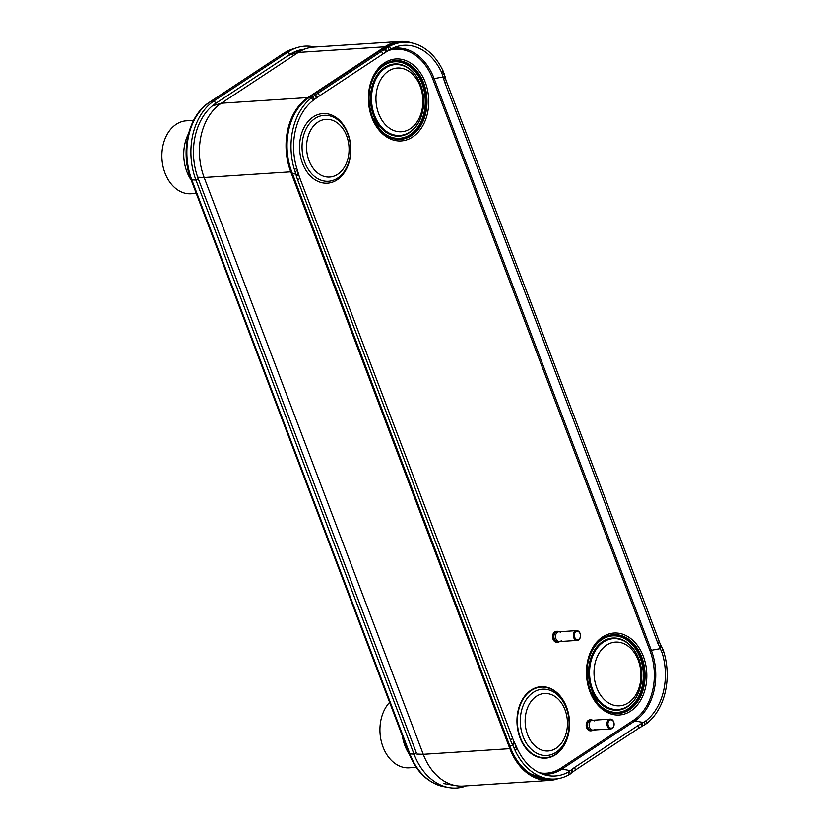 <?xml version="1.0" encoding="UTF-8"?>
<svg xmlns="http://www.w3.org/2000/svg" width="829" height="829" viewBox="0 0 829 829"><rect width="100%" height="100%" fill="white"/><g stroke="black" fill="none" stroke-linecap="round" stroke-linejoin="round"><path stroke-width="1.24" d="M558.207 778.618A55.792 40.932 -93.7 0 1 549.782 780.39L463.183 786.047A55.792 40.932 -93.7 0 1 456.137 785.685A55.792 40.932 -93.7 0 1 423.267 754.317L204.152 177.499A55.792 40.932 -93.7 0 1 221.312 103.231L298.264 52.445A55.792 40.932 -93.7 0 1 306.813 48.383A55.792 40.932 -93.7 0 1 313.745 47.098L400.355 41.45A55.792 40.932 -93.7 0 1 412.314 43.056M549.782 780.39A55.792 40.932 -93.7 0 1 509.866 748.67L290.751 171.841A55.792 40.932 -93.7 0 1 307.922 97.573L384.874 46.797A55.792 40.932 -93.7 0 1 400.355 41.45M552.767 779.063A55.792 40.932 -93.7 0 1 540.891 778.441A55.792 40.932 -93.7 0 1 510.457 747.592L291.756 171.872A55.792 40.932 -93.7 0 1 308.927 97.604L384.283 47.875A55.792 40.932 -93.7 0 1 390.49 44.631A55.792 40.932 -93.7 0 1 401.599 42.466M466.364 785.84A59.605 43.74 -93.7 0 1 448.79 787.55A59.605 43.74 -93.7 0 1 414.013 754.11L416.324 752.784L198.255 178.732A56.579 41.512 -93.7 0 1 215.664 103.407L289.663 54.569A56.579 41.512 -93.7 0 1 298.025 50.548A56.579 41.512 -93.7 0 1 304.388 49.232M289.663 54.569L288.295 51.864L283.798 53.263A4.539 2.839 -123.4 0 0 283.331 53.481L292.419 49.108A58.403 42.859 86.3 0 0 283.798 53.263L209.789 102.102A58.403 42.859 86.3 0 0 191.82 179.852L409.889 753.913L414.013 754.11L195.955 180.048A59.605 43.74 -93.7 0 1 214.286 100.703L288.295 51.864A59.605 43.74 -93.7 0 1 297.093 47.626A59.605 43.74 -93.7 0 1 314.74 47.035M446.489 81.553L444.935 82.817A24.518 18.518 51 0 1 443.733 78.838L441.681 72.579L443.256 71.325L445.297 77.574A24.518 18.518 -129 0 0 446.489 81.553A79703.832 60194.706 51 0 1 659.242 641.615A24.518 18.518 -129 0 0 661.024 645.49L663.749 651.77A58.558 42.963 -93.7 0 1 646.63 723.499L641.719 726.515A24.518 9.741 -13 0 0 638.672 728.297L575.336 770.089A24.518 9.741 -13 0 0 572.839 771.965L572.207 769.229A24.518 9.741 167 0 1 574.704 767.353L638.04 725.551A24.518 9.741 167 0 1 641.086 723.769L646.009 720.743L646.63 723.499M386.905 51.502L385.475 48.807L387.806 47.336L389.433 46.403L390.873 49.098L385.931 52.092A24.518 2.881 -28 0 0 382.946 53.999L319.6 95.801A24.518 2.881 -28 0 0 317.061 97.553L312.947 100.527L311.528 97.822L315.631 94.858A24.518 2.881 152 0 1 318.181 93.117L381.516 51.315A24.518 2.881 152 0 1 384.511 49.408L385.931 52.092M390.873 49.098A55.543 40.756 -93.7 0 1 395.298 47.098A55.543 40.756 -93.7 0 1 441.681 72.579M389.433 46.403A58.558 42.963 -93.7 0 1 394.241 44.217A58.558 42.963 -93.7 0 1 443.256 71.325M316.367 98.05L314.937 95.356M572.839 771.965L568.725 774.908L568.083 772.172A55.543 40.756 -93.7 0 1 546.58 775.291A55.543 40.756 -93.7 0 1 517.265 748.691L514.933 743.54L512.581 744.867L512.063 743.8A24.518 11.658 60.8 0 1 510.374 739.862A79703.832 37875.01 -119.2 0 0 297.621 179.789A24.518 11.658 60.8 0 1 296.336 175.883L294.409 169.551A58.558 42.963 -93.7 0 1 311.528 97.822M294.409 169.551L296.761 168.214L298.689 174.567A24.518 11.658 -119.2 0 0 299.974 178.473L297.621 179.789M296.761 168.214A55.543 40.756 -93.7 0 1 312.947 100.527M510.374 739.862L512.726 738.535A79703.832 37875.01 -119.2 0 0 299.974 178.473M514.933 743.54L514.415 742.483A24.518 11.658 -119.2 0 1 512.726 738.535M517.265 748.691L514.902 749.996L512.581 744.867M568.725 774.908A58.558 42.963 -93.7 0 1 545.907 778.286A58.558 42.963 -93.7 0 1 514.902 749.996M568.083 772.172L572.207 769.229M642.071 723.251L642.713 725.997M663.749 651.77L662.184 653.055L659.469 646.755A24.518 18.518 51 0 1 657.677 642.879L659.242 641.615M662.184 653.055A55.543 40.756 -93.7 0 1 646.009 720.743M444.935 82.817A79703.832 60194.706 51 0 1 657.677 642.879M443.494 77.76L445.059 76.486M661.594 646.527L660.029 647.791M637.439 655.729A36.155 26.528 86.3 0 0 637.366 655.584A36.155 26.528 86.3 0 0 601.647 642.268A36.155 26.528 86.3 0 0 591.616 689.635A36.155 26.528 86.3 0 0 616.227 710.235A36.155 26.528 86.3 0 0 639.584 689.593A36.155 26.528 86.3 0 0 639.636 689.438M347.879 133.407A34.88 25.595 -93.7 0 1 337.154 179.831A34.88 25.595 -93.7 0 1 302.512 163.344A34.88 25.595 -93.7 0 1 313.248 116.91A34.88 25.595 -93.7 0 1 347.879 133.407M421.578 115.386A36.155 26.528 -93.7 0 1 421.526 115.542A36.155 26.528 -93.7 0 1 398.169 136.174A36.155 26.528 -93.7 0 1 373.558 115.573A36.155 26.528 -93.7 0 1 383.578 68.206A36.155 26.528 -93.7 0 1 419.308 81.522A36.155 26.528 -93.7 0 1 419.37 81.667M572.176 772.545L571.544 769.799M296.036 174.826L298.399 173.51M385.475 48.807L384.511 49.408M188.504 133.738A36.963 27.129 -93.7 0 0 186.888 171.696A36.963 27.129 86.3 0 0 191.25 180.194M196.276 193.406L191.116 193.748A36.549 26.818 -93.7 0 1 164.971 172.96A36.549 26.818 -93.7 0 1 186.359 120.806L193.623 120.34M402.407 736.059A36.963 27.129 -93.7 0 0 404.946 745.758A36.963 27.129 86.3 0 0 409.329 754.266M416.22 767.343L409.184 767.809A36.549 26.818 -93.7 0 1 383.029 747.022A36.549 26.818 -93.7 0 1 389.599 702.35M559.627 641.553A5.513 4.052 86.3 0 1 557.813 642.288A5.513 4.052 86.3 0 1 553.865 639.149A5.513 4.052 -93.7 0 1 557.098 631.273A5.513 4.052 -93.7 0 1 558.995 631.771M557.813 642.288L556.984 642.34A5.513 4.052 86.3 0 1 553.036 639.2A5.513 4.052 -93.7 0 1 556.269 631.325L557.098 631.273M576.59 630.62L557.14 631.885A4.901 3.596 -93.7 0 0 554.269 638.89A4.901 3.596 86.3 0 0 557.782 641.677L577.222 640.402A4.901 3.596 86.3 0 0 580.093 633.408A4.901 3.596 86.3 0 0 576.59 630.62A4.901 3.596 86.3 0 0 573.72 637.615A4.901 3.596 86.3 0 0 577.222 640.402M574.694 637.263A4.166 3.057 86.3 0 0 578.839 639.242A4.166 3.057 86.3 0 0 580.113 633.688A4.166 3.057 86.3 0 0 575.979 631.719A4.166 3.057 86.3 0 0 574.694 637.263A4.166 3.057 86.3 0 0 577.678 639.636A4.166 3.057 86.3 0 0 580.113 633.688A4.166 3.057 86.3 0 0 577.139 631.315A4.166 3.057 86.3 0 0 574.694 637.263M561.285 640.713A4.901 3.596 -93.7 0 1 555.927 638.776A4.901 3.596 -93.7 0 1 556.549 633.097A4.901 3.596 -93.7 0 1 560.736 632.392M593.243 730.038A5.513 4.052 86.3 0 1 591.429 730.774A5.513 4.052 86.3 0 1 587.481 727.634A5.513 4.052 -93.7 0 1 590.714 719.759A5.513 4.052 -93.7 0 1 592.6 720.256M591.429 730.774L590.6 730.826A5.513 4.052 86.3 0 1 586.652 727.686A5.513 4.052 -93.7 0 1 589.885 719.821L590.714 719.759M610.206 719.106L590.756 720.37A4.901 3.596 -93.7 0 0 587.885 727.375A4.901 3.596 86.3 0 0 591.388 730.162L610.838 728.888A4.901 3.596 86.3 0 0 613.709 721.893A4.901 3.596 86.3 0 0 610.206 719.106A4.901 3.596 86.3 0 0 607.336 726.1A4.901 3.596 86.3 0 0 610.838 728.888M608.31 725.758A4.166 3.057 86.3 0 0 612.444 727.727A4.166 3.057 86.3 0 0 613.729 722.173A4.166 3.057 86.3 0 0 609.595 720.204A4.166 3.057 86.3 0 0 608.31 725.758A4.166 3.057 86.3 0 0 611.294 728.121A4.166 3.057 86.3 0 0 613.729 722.173A4.166 3.057 86.3 0 0 610.745 719.81A4.166 3.057 86.3 0 0 608.31 725.758M594.901 729.199A4.901 3.596 -93.7 0 1 589.543 727.261A4.901 3.596 -93.7 0 1 590.165 721.582A4.901 3.596 -93.7 0 1 594.352 720.878M294.948 52.02L292.492 52.89A52.89 38.808 -93.7 0 1 294.948 52.02L306.813 48.383M384.874 46.797L298.264 52.445L288.409 55.408M509.866 748.67L423.267 754.317L416.821 754.058M290.751 171.841L204.152 177.499L197.706 177.23M307.922 97.573L221.312 103.231L212.255 105.946M538.031 777.581A53.937 39.574 86.3 0 0 544.062 777.871M535.513 776.586A53.336 39.139 86.3 0 0 541.658 777.333M392.314 44.921A53.937 39.574 86.3 0 0 387.754 45.854M389.35 45.999A53.336 39.139 86.3 0 0 385.392 47.17M215.664 103.407L214.286 100.703L209.789 102.102A4.539 2.839 -123.4 0 0 209.333 102.319C188.256 115.5 180.007 152.028 190.991 179.51L409.06 753.571C416.459 772.068 428.096 783.104 443.961 786.68L448.79 787.55M198.255 178.732L195.955 180.048L191.82 179.852A4.539 1.192 159.2 0 1 190.991 179.51M443.961 786.68A58.403 42.859 86.3 0 1 409.889 753.913A4.539 1.192 159.2 0 1 409.06 753.571M295.59 51.429A55.325 40.6 -93.7 0 1 298.606 50.901M391.578 48.724A53.263 39.087 -93.7 0 1 434.054 78.382L651.211 650.06A53.263 39.087 -93.7 0 1 634.827 720.971L561.875 769.105A1.098 0.694 56.6 0 1 560.901 768.172A52.175 38.289 -93.7 0 1 539.285 772.732M570.445 770.618L561.875 769.105A53.263 39.087 -93.7 0 1 542.684 774.162M643.397 722.473L634.827 720.971A1.098 0.694 56.6 0 1 633.843 720.028L560.901 768.172M660.402 648.599L649.905 650.558A52.175 38.289 -93.7 0 1 633.843 720.028M443.246 76.931L432.748 78.89L649.905 650.558M388.283 50.621A52.175 38.289 -93.7 0 1 432.748 78.89M442.52 74.683L444.085 73.418M383.62 48.31A56.331 41.336 -93.7 0 1 386.977 46.87L394.241 44.217M380.946 50.072L386.77 47.978M387.806 47.336L389.247 50.03M318.181 93.117L319.6 95.801M381.516 51.315L382.946 53.999M315.631 94.858L317.061 97.553M314.367 99.439L312.947 96.744M308.056 98.195L313.818 96.123M292.482 173.779L295.766 174.017M295.072 171.758L297.424 170.432M512.063 743.8L514.415 742.483M516.28 746.597L513.928 747.913M509.648 745.447L512.933 745.685M545.907 778.286L538.353 776.597A56.331 41.336 -93.7 0 1 529.741 773.384M570.207 773.996L569.575 771.25M638.672 728.297L638.04 725.551M575.336 770.089L574.704 767.353M641.719 726.515L641.086 723.769M644.444 721.841L645.076 724.587M662.951 649.573L661.387 650.838M445.297 77.574L443.733 78.838M659.469 646.755L661.024 645.49M588.445 660.319A38.341 28.134 -93.7 0 1 612.921 635.843A38.341 28.134 -93.7 0 1 640.061 657.656A38.341 28.134 86.3 0 1 628.517 708.526A38.341 28.134 86.3 0 1 590.466 691.262M594.787 646.009A38.859 28.518 -93.7 0 1 640.599 657.418A38.859 28.518 86.3 0 1 634.061 704.422A38.859 28.518 86.3 0 1 598.611 704.619M594.963 645.76A39.491 28.984 -93.7 0 0 590.341 691.003A39.491 28.984 86.3 0 0 598.818 704.847A39.491 28.984 86.3 0 0 634.973 704.982A39.491 28.984 86.3 0 0 641.719 657.107A39.491 28.984 -93.7 0 0 594.963 645.76C586.31 659.055 584.787 674.153 590.393 691.065L598.818 704.847M589.927 691.635A41.067 30.134 -93.7 0 1 602.559 636.973A41.067 30.134 -93.7 0 1 643.335 656.392A41.067 30.134 86.3 0 1 630.703 711.054A41.067 30.134 86.3 0 1 589.927 691.635M566.539 707.064A35.792 26.269 86.3 0 0 530.995 690.142A35.792 26.269 86.3 0 0 519.99 737.789A35.792 26.269 -93.7 0 0 555.534 754.722A35.792 26.269 -93.7 0 0 566.539 707.064M371.858 117.583A41.067 30.134 -93.7 0 1 384.49 62.911A41.067 30.134 -93.7 0 1 425.267 82.33A41.067 30.134 86.3 0 1 412.635 137.003A41.067 30.134 86.3 0 1 371.858 117.583M380.76 130.785A39.491 28.984 86.3 0 1 372.283 116.951A39.491 28.984 -93.7 0 1 376.905 71.698A39.491 28.984 -93.7 0 1 423.65 83.045A39.491 28.984 86.3 0 1 416.904 130.93A39.491 28.984 86.3 0 1 380.76 130.785L372.335 117.013C366.719 100.102 368.252 84.993 376.905 71.698M380.542 130.567A38.859 28.518 86.3 0 0 416.003 130.36A38.859 28.518 86.3 0 0 422.541 83.366A38.859 28.518 -93.7 0 0 376.718 71.947M370.387 86.257A38.341 28.134 -93.7 0 1 394.853 61.781A38.341 28.134 -93.7 0 1 422.002 83.605A38.341 28.134 86.3 0 1 410.459 134.474A38.341 28.134 86.3 0 1 372.408 117.2M421.526 115.542L421.619 115.231A35.512 26.062 86.3 0 1 398.676 135.49A35.512 26.062 86.3 0 1 374.511 115.262A35.512 26.062 -93.7 0 1 384.355 68.745A35.512 26.062 -93.7 0 1 419.443 81.812A35.512 26.062 -93.7 0 1 420.697 84.776M378.656 113.604A31.927 23.43 86.3 0 0 410.355 128.702A31.927 23.43 86.3 0 0 420.179 86.195A31.927 23.43 -93.7 0 0 388.469 71.107A31.927 23.43 -93.7 0 0 378.656 113.604M566.383 707.241A35.378 25.968 86.3 0 0 531.244 690.505A35.378 25.968 86.3 0 0 520.363 737.613A35.378 25.968 -93.7 0 0 555.492 754.338A35.378 25.968 -93.7 0 0 566.383 707.241M566.3 708.08A33.212 24.373 -93.7 0 1 556.072 752.297A33.212 24.373 -93.7 0 1 523.099 736.587A33.212 24.373 86.3 0 1 533.316 692.381A33.212 24.373 86.3 0 1 566.3 708.08M565.026 709.873A28.797 21.129 86.3 0 0 536.425 696.256A28.797 21.129 86.3 0 0 527.565 734.598A28.797 21.129 -93.7 0 0 556.166 748.214A28.797 21.129 -93.7 0 0 565.026 709.873M347.807 134.122A33.036 24.238 -93.7 0 1 337.641 178.1A33.036 24.238 -93.7 0 1 304.844 162.474A33.036 24.238 86.3 0 1 314.999 118.495A33.036 24.238 86.3 0 1 347.807 134.122M346.626 135.79A28.901 21.212 86.3 0 0 317.921 122.122A28.901 21.212 86.3 0 0 309.02 160.608A28.901 21.212 -93.7 0 0 337.724 174.277A28.901 21.212 -93.7 0 0 346.626 135.79M639.687 689.282C642.755 679.117 642.454 668.982 638.786 658.889L637.511 655.874A35.512 26.062 -93.7 0 0 602.414 642.796A35.512 26.062 -93.7 0 0 592.569 689.313A35.512 26.062 86.3 0 0 616.745 709.551A35.512 26.062 86.3 0 0 639.687 689.282L639.584 689.593M637.366 655.584L637.511 655.874A35.512 26.062 -93.7 0 1 638.765 658.837M596.714 687.666A31.927 23.43 -93.7 0 1 606.538 645.159A31.927 23.43 -93.7 0 1 638.237 660.257A31.927 23.43 86.3 0 1 628.413 702.754A31.927 23.43 86.3 0 1 596.714 687.666M298.689 174.567L296.336 175.883M443.898 783.612L456.137 785.685M283.331 53.481L209.333 102.319M292.419 49.108L297.093 47.626M386.977 46.87L383.692 48.258M538.353 776.597L530.197 773.685M421.619 115.231C424.686 105.055 424.386 94.92 420.717 84.827L419.308 81.522"/></g></svg>
